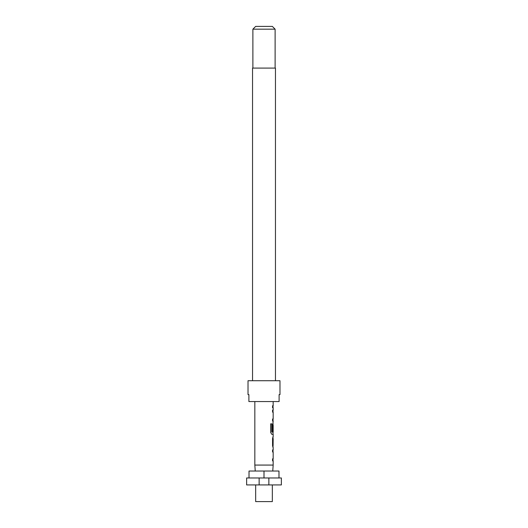 <?xml version="1.0" encoding="UTF-8"?>
<svg xmlns="http://www.w3.org/2000/svg" width="528" height="528" viewBox="0 0 528 528"><rect width="100%" height="100%" fill="white"/><g stroke="black" fill="none" stroke-linecap="round" stroke-linejoin="round"><path stroke-width="0.79" d="M275.464 380.714L275.464 68.086L252.536 68.086L252.536 380.714M279.979 394.607L279.979 380.714L248.021 380.714L248.021 394.607L248.893 394.607L248.893 401.557L279.107 401.557L279.107 394.607L279.979 394.607L279.107 394.607M252.886 29.179L255.664 26.4L272.336 26.4L275.114 29.179L252.886 29.179L252.886 68.086M275.114 29.179L275.114 68.086M246.629 477.979L259.136 477.979L259.136 484.928L246.629 484.928L246.629 477.979M272.336 484.928L272.336 501.6L255.664 501.6L255.664 484.928M255.248 471.029L254.833 465.069L254.833 401.557M272.752 471.029L273.167 465.069L254.833 465.069M273.167 401.557L273.167 405.742L272.567 405.742L272.567 407.781L273.167 407.781L273.167 410.098L272.567 410.098L272.567 412.137L273.167 412.137L273.167 419.014L272.567 419.014L272.567 421.06L273.167 421.06L272.923 423.377M272.567 410.098L273.062 410.098M273.062 421.06L272.567 421.06M273.029 425.192L273.029 423.383L272.567 425.278L272.567 431.138L273.075 431.138L273.167 425.192L273.167 432.069L271.953 432.069L271.887 423.852L270.653 423.852L270.653 432.432L271.814 434.333L273.167 434.333L273.167 436.649M273.167 438.695L273.095 445.573L273.167 438.695M273.167 447.612L273.167 449.929L272.567 449.929L272.567 451.968L273.167 451.968L273.167 458.845L272.567 458.845L272.567 460.891L273.167 460.891L273.167 465.069M272.567 449.929L273.062 449.929M273.062 460.891L272.567 460.891M273.029 438.695L273.029 436.656L272.567 438.557L272.567 445.705L273.055 447.612L273.029 445.573M278.982 477.979L278.982 471.029L249.018 471.029L249.018 477.979M268.864 484.928L268.864 477.979L281.371 477.979L281.371 484.928L259.136 484.928M268.864 477.979L259.136 477.979M264 477.979L264 471.029M248.893 394.607L248.021 394.607M272.567 405.742L273.029 405.742L273.029 407.781L272.567 407.781M273.029 410.098L273.029 412.137L272.567 412.137M273.029 421.06L273.029 419.014L272.567 419.014M273.029 432.069L273.029 434.333L271.814 434.333M273.075 425.33L272.943 431.138L272.567 431.138M271.762 431.93L271.762 423.852L270.653 423.852M272.943 445.434L273.075 438.827M273.029 449.929L273.029 451.968L272.567 451.968M273.029 460.891L273.029 458.845L272.567 458.845"/></g></svg>
